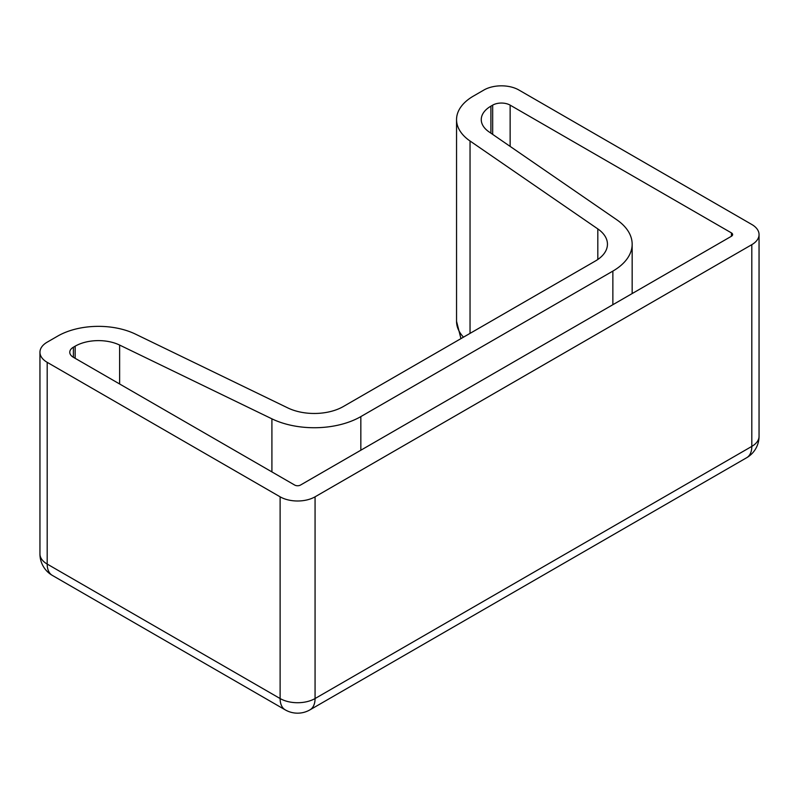 <?xml version="1.0" encoding="UTF-8"?>
<svg xmlns="http://www.w3.org/2000/svg" width="799" height="799" viewBox="0 0 799 799"><rect width="100%" height="100%" fill="white"/><g stroke="black" fill="none" stroke-linecap="round" stroke-linejoin="round"><path stroke-width="1.2" d="M73.388 347.205A12.355 7.131 0 0 0 69.773 352.249A12.355 7.131 0 0 0 73.388 357.293L73.388 347.205L75.156 346.187A32.939 19.016 180 0 1 119.63 345.068L271.91 418.836A65.888 38.042 0 0 0 360.838 416.599L612.863 271.101A65.888 38.042 0 0 0 632.159 244.194A65.888 38.042 0 0 0 616.738 219.745L488.968 131.835A32.939 19.016 180 0 1 481.258 119.61A32.939 19.016 180 0 1 490.906 106.157L492.673 105.138L492.673 134.382M470.042 333.383L470.042 141.004L597.812 228.913A41.178 23.77 0 0 1 607.45 244.194A41.178 23.77 0 0 1 595.385 261.013L343.37 406.511A41.178 23.77 0 0 1 287.79 407.909L135.51 334.142A57.648 33.278 180 0 0 57.688 336.099L47.191 342.162A24.709 14.262 180 0 0 39.95 352.249L39.95 553.977A24.709 24.709 0 0 0 52.305 575.38A24.709 14.262 -60 0 1 47.191 564.064A24.709 14.262 180 0 1 39.95 553.977M510.142 146.407L510.142 105.138L731.435 232.899L731.435 236.254L300.504 485.053A4.115 2.377 0 0 1 294.681 485.053L73.388 357.293M470.042 141.004A57.648 33.278 180 0 1 456.549 119.61A57.648 33.278 180 0 1 473.437 96.07L483.934 90.007A24.709 14.262 180 0 1 518.881 90.007L751.809 224.489A24.709 14.262 180 0 1 759.05 234.576A24.709 14.262 180 0 1 751.809 244.664L751.809 446.391A24.709 14.262 60 0 1 746.695 457.707A24.709 24.709 0 0 0 759.05 436.304A24.709 14.262 180 0 1 751.809 446.391L315.066 698.546A24.709 14.262 180 0 1 280.119 698.546A24.709 14.262 120 0 0 285.233 709.862A24.709 24.709 0 0 0 309.942 709.862A24.709 14.262 -120 0 0 315.066 698.546L315.066 496.818A24.709 14.262 180 0 1 280.119 496.818L280.119 698.546L47.191 564.064L47.191 362.337A24.709 14.262 180 0 1 39.95 352.249M47.191 362.337L280.119 496.818M315.066 496.818L751.809 244.664M510.142 105.138A12.355 7.131 0 0 0 492.673 105.138M731.435 236.254A4.115 2.377 0 0 0 732.633 234.576A4.115 2.377 0 0 0 731.435 232.899M597.812 228.913L597.812 259.485M463.49 337.158A57.648 33.278 180 0 1 456.549 321.338L456.549 119.61M119.63 345.068L119.63 383.989M271.91 418.836L271.91 471.909M360.838 416.599L360.838 450.217M612.863 271.101L612.863 304.719M490.906 106.157L490.906 133.163M75.156 346.187L75.156 358.312M759.05 234.576L759.05 436.304M460.953 338.626L456.549 321.338M632.159 293.573L632.159 244.194M52.305 575.38L285.233 709.862M309.942 709.862L746.695 457.707"/></g></svg>
